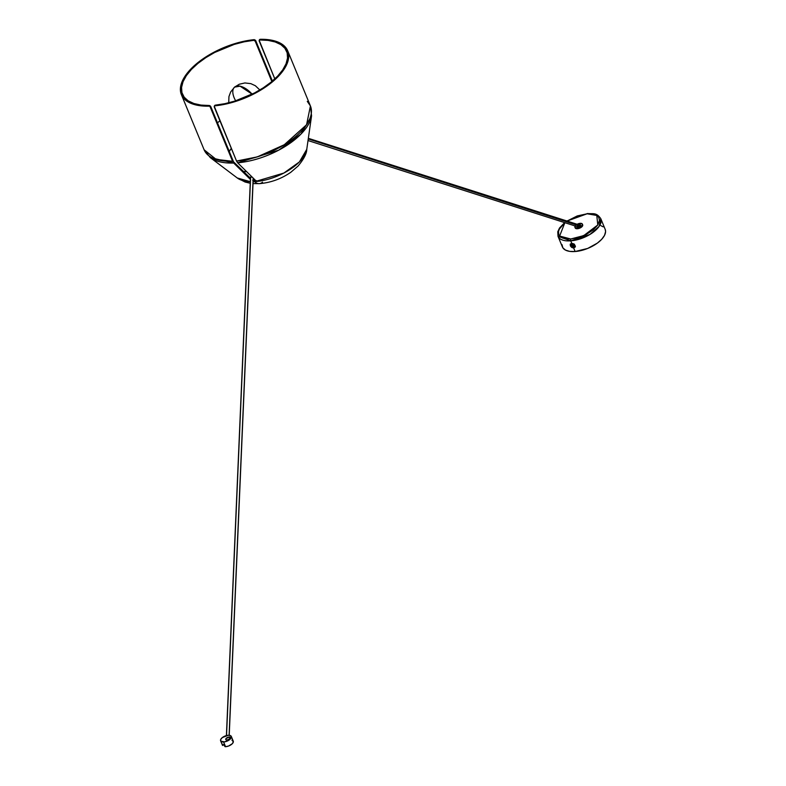 <?xml version="1.0" encoding="UTF-8"?>
<svg xmlns="http://www.w3.org/2000/svg" width="786" height="786" viewBox="0 0 786 786"><rect width="100%" height="100%" fill="white"/><g stroke="black" fill="none" stroke-linecap="round" stroke-linejoin="round"><path stroke-width="1.18" d="M251.559 177.125A41.059 19.532 157.6 0 1 249.408 177.214A41.059 19.532 -22.4 0 0 251.559 177.125L251.107 176.015L251.559 177.125A41.059 19.532 -22.4 0 0 252.198 177.086A41.059 19.532 157.6 0 1 251.559 177.125M255.872 180.79L253.131 178.461L255.872 180.79M242.697 171.436L246.578 171.574A41.059 19.532 157.6 0 1 243.522 171.495M229.257 151.452A41.059 19.532 157.6 0 1 231.32 148.387L228.883 152.12M240.074 86.165A17.351 8.705 49.3 0 1 252.129 94.173L240.074 86.165L234.582 87.118A17.351 8.705 49.3 0 1 240.074 86.165L240.074 86.165M235.662 100.834A17.351 8.705 49.3 0 1 234.582 87.118L239.288 84.23L244.898 82.952L250.832 83.64L255.322 85.713L259.852 89.968M252.689 180.318L256.089 180.868L253.023 180.515M255.666 181.566L254.831 181.802A17.351 8.951 86.6 0 0 259.233 183.649A17.351 8.951 -93.4 0 1 254.831 181.802L253.112 181.704A39.045 18.569 -22.4 0 0 253.681 181.684L255.666 181.566A39.045 18.569 -22.4 0 0 306.766 149.32L299.387 161.936L283.864 173.058L255.892 181.33M209.351 105.511L201.039 105.088L193.916 103.516L188.227 100.854L184.189 97.199L181.939 92.669L181.556 87.433L183.05 81.675L186.37 75.603L191.401 69.433L197.964 63.371L205.824 57.653L214.696 52.456L234.228 44.399L244.191 41.815L253.809 40.322L254.261 39.654L244.446 41.167L234.277 43.8L214.323 52.023L205.254 57.329L197.217 63.175L190.517 69.355L185.378 75.662L181.988 81.872L180.466 87.747L180.859 93.092L183.167 97.71L187.304 101.443L193.11 104.165L204.507 106.12L208.889 106.179L209.351 105.511A56.337 26.793 157.6 0 1 182.46 94.212A56.337 26.793 157.6 0 1 200.499 61.387A56.337 26.793 157.6 0 1 253.809 40.322L255.204 41.177L271.838 81.528L255.204 41.177L255.666 40.499L272.388 81.066L255.666 40.499L255.204 41.177L253.809 40.322L254.261 39.654L255.568 40.322L254.261 39.654A57.496 27.343 157.6 0 0 199.821 61.131A57.496 27.343 157.6 0 0 181.389 94.654A57.496 27.343 157.6 0 0 208.889 106.179L209.351 105.511M259.547 39.899L260.195 39.3A57.496 27.343 157.6 0 1 287.705 50.835A57.496 27.343 157.6 0 1 269.274 84.357A57.496 27.343 157.6 0 1 214.824 105.835L224.649 104.322L239.917 99.969L254.772 93.455L268.006 85.291L278.578 76.124L285.642 66.692L288.629 57.742L288.236 52.397L287.312 49.98L284.08 45.785L279.089 42.542L268.694 39.722L260.195 39.3L259.744 39.968L268.055 40.391L275.179 41.963L280.867 44.625L284.905 48.29L287.155 52.809L287.538 58.046L286.045 63.804L282.724 69.875L277.694 76.055L271.131 82.108L263.271 87.836L254.389 93.023L234.857 101.089L224.904 103.673L215.285 105.157L214.224 106.169L236.537 161.051A57.496 27.343 -22.4 0 0 291.577 139.8A57.496 27.343 -22.4 0 0 310.421 105.963L306.569 124.758L284.257 144.752L257.268 156.895L236.537 161.051L214.205 106.867L214.617 105.658M209.872 106.582L210.245 107.102L209.872 106.582M232.577 161.287L210.245 107.102L233.688 163.036A56.887 27.058 157.6 0 1 210.284 157.603L233.688 163.036L250.41 179.454L232.577 161.287L216.15 159.391L204.114 149.782A57.496 27.343 -22.4 0 0 232.577 161.287M250.243 183.256L245.094 182.028L237.254 177.97A39.045 18.569 -22.4 0 0 250.312 181.694L237.254 177.97L210.284 157.603L204.114 149.782L181.389 94.654M255.853 180.741L237.647 162.8L255.853 180.741M307.277 101.355L310.421 105.963L311.561 115.866A56.887 27.058 157.6 0 1 237.647 162.8L236.537 161.051L237.647 162.8L278.637 150.214L300.969 134.082L311.561 115.866L306.766 149.32C306.736 153.535 303.828 159.126 298.041 166.082L290.83 172.262C281.123 178.962 270.59 182.755 259.233 183.649L253.023 183.59M262.514 182.185A17.351 8.951 -93.4 0 1 259.233 183.649M250.459 178.245L233.53 161.818L210.707 106.424L209.744 105.579L210.707 106.424L210.245 107.102L210.707 106.424L233.53 161.818L250.459 178.245M217.496 122.901A56.337 26.793 157.6 0 1 219.923 120.739A56.337 26.793 -22.4 0 0 217.496 122.901M259.174 40.263L274.815 78.905L259.164 40.941L259.744 39.968A56.337 26.793 157.6 0 1 286.635 51.277A56.337 26.793 157.6 0 1 268.596 84.102A56.337 26.793 157.6 0 1 215.285 105.157L214.922 105.265M259.4 40.047L259.861 39.379M579.813 225.13L580.058 225.896L308.25 138.965L579.911 226.063M578.172 226.84L577.445 226.643M579.105 225.13L579.606 225.101M580.058 225.896A1.503 0.717 -22.4 0 0 579.763 225.12A1.503 0.717 -22.4 0 0 577.484 226.044M229.109 735.283L253.151 178.019L229.109 735.283M226.525 735.558L250.626 177.174M229.227 737.003L229.984 738.85L229.227 737.003L225.955 738.634L225.867 739.665L227.125 740.029A2.604 1.238 157.6 0 1 225.769 739.508A2.604 1.238 157.6 0 1 226.673 737.936A2.604 1.238 157.6 0 1 229.227 737.003A2.604 1.238 157.6 0 1 230.583 737.523A2.604 1.238 157.6 0 1 229.679 739.095A2.604 1.238 157.6 0 1 227.125 740.029L230.386 738.398L230.485 737.366L229.227 737.003M231.939 740.137L233.344 741.817L232.273 743.733L228.687 745.983L225.562 746.69A5.787 2.751 157.6 0 1 225.13 746.7L224.924 746.228C222.762 743.969 221.898 743.556 222.34 745.01L222.566 745.472L223.224 744.529L222.526 745.482L222.114 744.165L223.479 744.676L225.13 746.7A5.787 2.751 -22.4 0 0 225.562 746.69L223.627 741.984L225.562 746.69A5.787 2.751 -22.4 0 0 231.241 744.617A5.787 2.751 -22.4 0 0 233.246 741.129L231.31 736.433A5.787 2.751 157.6 0 1 229.306 739.911A5.787 2.751 157.6 0 1 223.627 741.984A5.787 2.751 157.6 0 1 220.611 740.834A5.787 2.751 157.6 0 1 222.615 737.356A5.787 2.751 157.6 0 1 228.294 735.274A5.787 2.751 157.6 0 1 231.31 736.433M228.294 735.274L230.642 735.696L231.349 736.551L229.61 739.675L224.629 741.876L220.827 741.188L220.679 739.538L222.31 737.582L228.294 735.274M222.291 744.165L222.34 745.01L222.359 744.175M222.34 745.01L222.32 744.165M578.496 224.708A2.024 0.963 157.6 0 1 579.341 224.511L580.392 224.727L580.432 225.503L577.965 226.84A2.024 0.963 157.6 0 1 576.806 226.506M578.231 224.816L579.341 224.511L579.557 225.051L579.341 224.511A2.024 0.963 157.6 0 1 580.52 224.904A2.024 0.963 157.6 0 1 579.881 226.083A2.024 0.963 157.6 0 1 577.965 226.84L577.091 226.751M582.662 224.796L581.139 227.38L577.563 228.716A4.048 1.926 -22.4 0 0 581.394 227.203A4.048 1.926 -22.4 0 0 582.681 224.845L582.397 224.138A4.048 1.926 157.6 0 1 581.1 226.496A4.048 1.926 157.6 0 1 577.278 228.009L577.563 228.716L576.904 228.736L575.224 227.979M577.13 224.275A4.048 1.926 157.6 0 1 580.029 223.352A4.048 1.926 157.6 0 1 582.397 224.138M580.687 225.435L579.96 225.209A2.024 0.963 -22.4 0 1 580.51 225.327M574.91 227.223L575.195 227.93A4.048 1.926 -22.4 0 0 577.563 228.716L577.278 228.009A4.048 1.926 157.6 0 1 574.91 227.223A4.048 1.926 157.6 0 1 575.136 225.975M575.431 225.572L574.93 227.272L576.02 227.969L580.844 226.682L582.21 225.327L582.141 223.784L580.029 223.352L577.111 224.285M571.049 244.21A2.171 1.572 32.9 0 1 571.137 244.073A2.171 1.572 -147.1 0 0 571.088 244.141A2.171 1.572 -147.1 0 0 571.049 244.21L571.049 244.21A2.171 1.572 -147.1 0 0 571.864 246.706A2.171 1.572 32.9 0 1 571 244.279A2.171 1.572 32.9 0 1 571.049 244.21A2.171 1.572 32.9 0 1 573.77 244.21L573.171 245.036A4.195 2.889 37.4 0 0 573.358 245.163L572.896 245.782L573.711 246.234L572.346 246.499A4.195 2.889 -142.6 0 1 572.149 246.372L571.864 246.706A2.171 1.572 -147.1 0 0 574.586 246.706A2.171 1.572 32.9 0 1 571.864 246.706L572.149 246.372A4.195 2.889 -142.6 0 1 571.962 246.234L572.316 245.782A4.352 2.997 -142.6 0 1 571.618 245.163L571.825 244.898A4.352 2.997 37.4 0 0 572.522 245.517L572.984 244.898A4.195 2.889 37.4 0 0 573.171 245.036A4.195 2.889 37.4 0 0 573.358 245.163L572.896 245.782A4.352 2.997 37.4 0 0 573.711 246.234L573.505 246.499A4.352 2.997 -142.6 0 1 572.689 246.047L572.346 246.499A4.195 2.889 -142.6 0 1 572.149 246.372A4.195 2.889 -142.6 0 1 571.962 246.234L572.503 245.497L571.618 245.163L572.522 245.517L572.984 244.898A4.195 2.889 37.4 0 0 573.171 245.036L573.77 244.21A2.171 1.572 -147.1 0 0 571.049 244.21M574.586 246.706A2.171 1.572 -147.1 0 0 573.77 244.21A2.171 1.572 32.9 0 1 574.635 246.637A2.171 1.572 32.9 0 1 574.586 246.706M573.318 245.134L572.896 245.782L573.318 245.134M572.719 245.92L572.346 246.499L572.719 245.92M574.684 246.568A2.171 1.572 -147.1 0 0 574.723 246.499A2.171 1.572 -147.1 0 0 573.809 244.033A2.171 1.572 -147.1 0 0 571.137 244.073A2.171 1.572 32.9 0 1 573.859 244.073A2.171 1.572 32.9 0 1 574.684 246.568M562 244.643L562.835 247.786L565.478 250.095L569.693 251.382L575.126 251.52L573.692 248.042L571.766 247.472L570.39 245.93L570.204 244.191L571.707 243.238L570.724 240.84A1.326 0.658 -94.3 0 1 570.774 238.993L578.614 237.49L586.494 234.297L593.233 229.905L597.792 224.973L599.482 220.257L598.696 217.3L596.201 215.118L592.231 213.91L587.113 213.782L567.06 221.053L577.258 215.934L587.113 213.782A1.326 0.658 -94.3 0 1 587.466 213.537A1.326 0.658 85.7 0 0 587.113 213.782L596.78 215.452L597.792 224.973L583.713 235.623L570.774 238.993A1.326 0.658 85.7 0 0 570.724 240.84L571.707 243.238L574.281 244.112L575.421 246.323L571.707 243.238L570.597 244.8C571.54 242.933 572.965 243.1 574.88 245.291L575.273 246.971L573.692 248.042L575.126 251.52A23.128 11.004 -22.4 0 0 597.458 243.041A23.128 11.004 -22.4 0 0 605.171 229.325L600.779 218.655A23.128 11.004 157.6 0 1 593.057 232.371A23.128 11.004 157.6 0 1 570.724 240.84L589.805 234.533L599.079 226.427L600.779 218.655C596.26 212.2 593.45 214.087 587.456 213.537L566.834 220.984M574.88 245.291L574.723 247.04L573.171 247.6L571.412 246.588L570.616 244.495L571.314 243.611L572.758 243.552L574.88 245.291M570.774 238.993L562.855 238.168L559.838 236.301L558.738 234.562L558.532 231.398L559.386 229.031L564.869 222.693L559.622 236.055L570.774 238.993M564.633 222.615L559.504 228.028L557.775 231.791L558.001 236.281L570.724 240.84A23.128 11.004 157.6 0 1 558.001 236.281L562.403 246.961A23.128 11.004 -22.4 0 0 575.126 251.52L587.692 248.435L597.34 243.129L601.712 239.288L604.542 235.338L605.584 231.644L605.23 229.463M603.176 226.849L600.858 225.641M575.421 246.323L575.047 246.116C573.977 248.18 572.552 248.003 570.774 245.596L570.597 244.8L573.692 248.042L575.421 246.323M228.726 102.799L228.942 96.58L230.671 91.952L234.582 87.118M310.421 105.963L287.705 50.835M255.863 181.379L256.374 180.633M259.193 40.233L259.645 39.565M308.024 140.547L577.69 226.79M579.852 225.14L308.338 138.316M250.508 177.184L226.407 735.588M229.217 735.293L253.259 178.127M220.611 740.834L222.173 744.617"/></g></svg>

